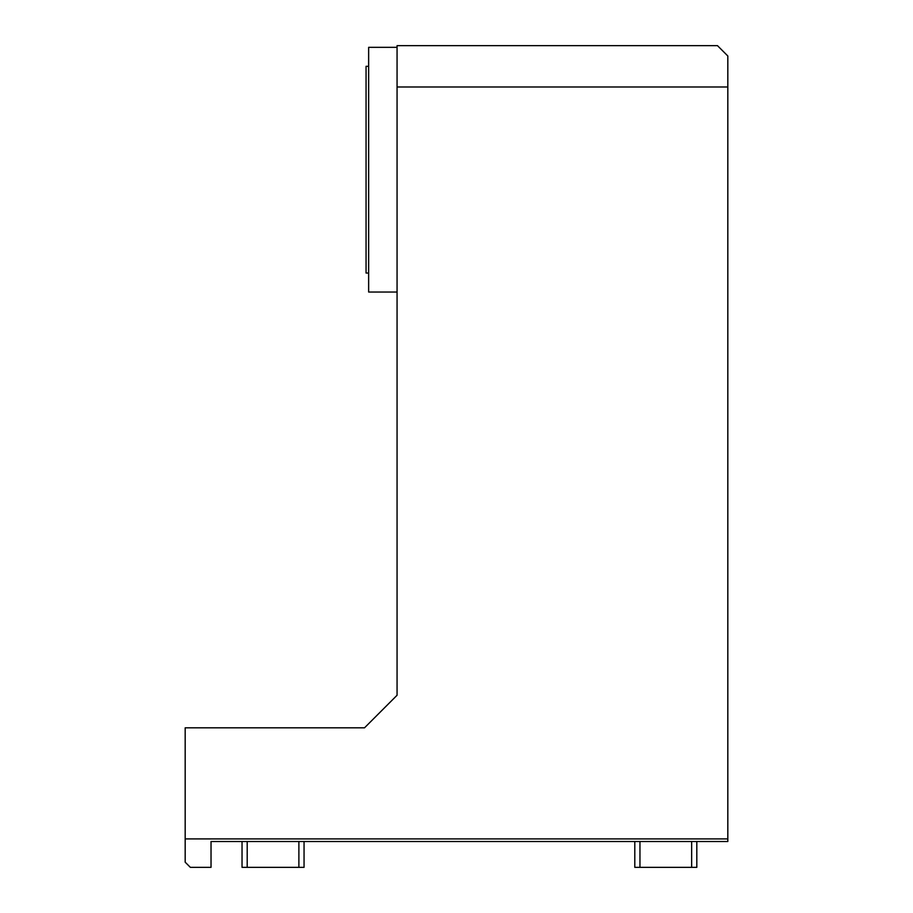<?xml version="1.0" encoding="UTF-8"?>
<svg xmlns="http://www.w3.org/2000/svg" width="913" height="913" viewBox="0 0 913 913"><rect width="100%" height="100%" fill="white"/><g stroke="black" fill="none" stroke-linecap="round" stroke-linejoin="round"><path stroke-width="1.37" d="M397.064 292.034L368.647 292.034L368.647 47.328L397.064 47.328M242.036 841.512L242.036 867.35L304.052 867.35L304.052 841.512M634.797 841.512L634.797 867.35L696.813 867.35L696.813 841.512M727.821 838.921L185.179 838.921L185.179 862.18L190.349 867.35L211.029 867.35L211.029 841.512L727.821 841.512L727.821 55.99L717.481 45.65L397.064 45.65L397.064 86.997L727.821 86.997M185.179 838.921L185.179 727.821L364.515 727.821L397.064 695.261L397.064 86.997M368.647 66.318L366.056 66.318L366.056 273.044L368.647 273.044M298.882 867.35L298.882 841.512M247.195 867.35L247.195 841.512M691.643 867.35L691.643 841.512M639.956 867.35L639.956 841.512"/></g></svg>
